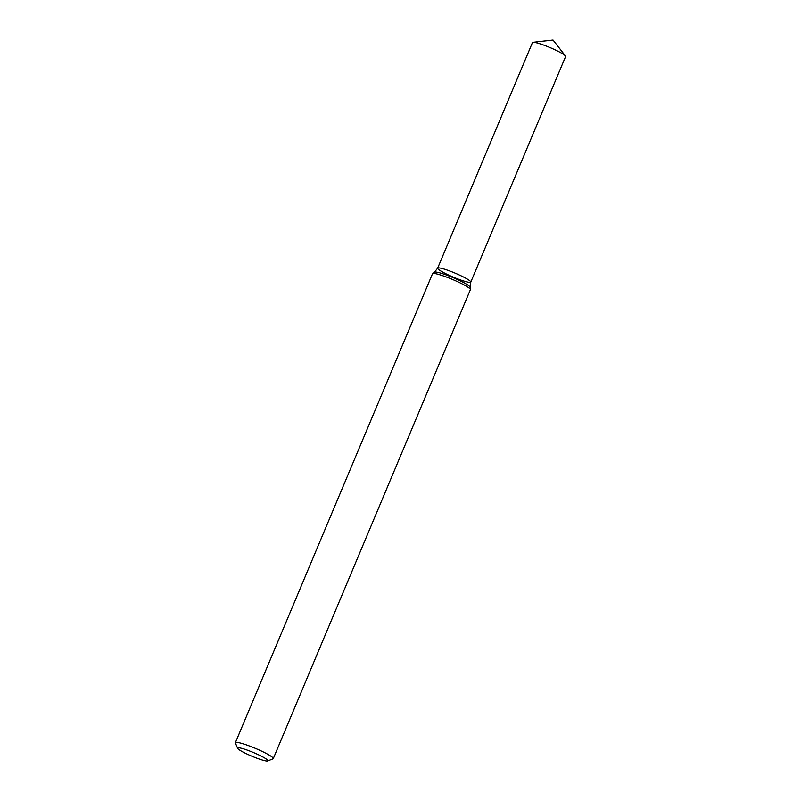 <?xml version="1.0" encoding="UTF-8"?>
<svg xmlns="http://www.w3.org/2000/svg" width="801" height="801" viewBox="0 0 801 801"><rect width="100%" height="100%" fill="white"/><g stroke="black" fill="none" stroke-linecap="round" stroke-linejoin="round"><path stroke-width="1.2" d="M237.617 748.304L235.414 743.028A20.546 2.503 22.8 0 1 235.384 742.677A20.546 2.503 22.8 0 1 261.166 750.938A20.546 2.503 22.8 0 1 273.271 758.607A20.546 2.503 22.8 0 1 273.001 758.827L267.684 760.95A16.441 2.002 22.8 0 1 251.975 756.244A16.441 2.002 22.8 0 1 237.617 748.304A16.441 2.002 22.8 0 1 258.212 754.642A16.441 2.002 22.8 0 1 267.684 760.95M235.384 742.677L432.5 273.762A20.546 2.503 22.8 0 1 432.62 273.612A20.546 2.503 22.8 0 1 458.282 282.012A20.546 2.503 22.8 0 1 470.407 289.501A20.546 2.503 22.8 0 1 470.387 289.682L273.271 758.607M434.502 272.2L437.636 268.165A17.972 2.193 22.8 0 1 460.195 275.394A17.972 2.193 22.8 0 1 470.788 282.102A17.972 2.193 22.8 0 1 453.366 277.156A17.972 2.193 22.8 0 1 437.636 268.165A17.972 2.193 22.8 0 1 460.195 275.394A17.972 2.193 22.8 0 1 470.788 282.102L470.097 287.159A19.354 2.363 -157.2 0 0 458.683 280.11A19.354 2.363 -157.2 0 0 434.502 272.2L432.62 273.612M437.636 268.165L532.465 42.583A17.972 2.193 22.8 0 1 533.025 42.313A17.972 2.193 22.8 0 1 555.023 49.802A17.972 2.193 22.8 0 1 565.416 55.92A17.972 2.193 22.8 0 1 565.616 56.511L470.788 282.102M470.097 287.159L470.407 289.501M565.416 55.92L553.03 40.05L533.025 42.313"/></g></svg>
